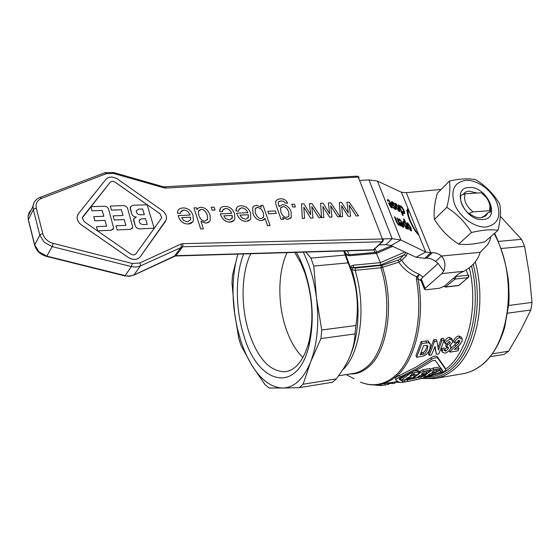 <?xml version="1.0" encoding="UTF-8"?>
<svg xmlns="http://www.w3.org/2000/svg" width="560" height="560" viewBox="0 0 560 560"><rect width="100%" height="100%" fill="white"/><g stroke="black" fill="none" stroke-linecap="round" stroke-linejoin="round"><path stroke-width="0.84" d="M462.875 194.558L465.311 192.164L468.706 191.079L477.134 193.039M468.629 213.549L473.004 211.841L489.314 210.721C490.686 206.857 489.776 202.587 486.57 197.897L481.453 192.794L465.178 193.725L460.803 195.335C459.802 201.593 462.413 207.662 468.629 213.549L470.078 214.046C473.746 216.727 477.337 217.973 480.865 217.784L486.577 214.963L487.76 212.807L490.497 212.016L490.581 207.585L489.153 202.776M469.105 187.537C450.226 187.586 464.688 221.599 483 219.506C501.592 218.75 486.934 185.738 469.105 187.537M482.762 217.455L487.76 212.807M454.811 204.771C460.103 217.469 475.055 227.99 486.241 226.975C498.12 224.406 501.592 216.118 496.65 202.097C491.267 189.805 477.071 179.69 465.962 180.299C453.915 182.322 450.198 190.477 454.811 204.771M471.471 232.491C465.227 222.222 457.002 213.85 446.796 207.361L434.448 219.38C440.58 229.404 448.658 237.643 458.668 244.097C465.598 245.063 474.355 244.293 484.939 241.766L497.987 230.314C491.351 229.201 482.51 229.929 471.471 232.491L458.668 244.097M446.796 207.361C449.645 196.483 450.527 187.698 449.456 181.006C460.327 178.64 469.105 178.213 475.79 179.718C485.73 185.885 493.689 193.956 499.66 203.917C501.165 210.721 500.605 219.52 497.987 230.314M449.456 181.006L437.283 193.249C434.483 203.644 433.538 212.352 434.448 219.38M383.341 239.358L382.466 239.001L382.606 240.548L382.053 241.787L383.033 241.22M357.126 176.162L359.135 177.457M287.07 252.644C277.767 272.104 277.473 303.912 286.062 328.762C290.269 341.012 295.883 350.623 302.897 357.595M250.74 253.736C241.038 273.301 240.583 307.132 249.298 333.459C258.146 358.932 270.109 371.693 285.187 371.749C295.988 370.118 303.912 360.101 308.959 341.705C313.964 319.277 312.55 296.198 304.717 272.475L300.867 263.109L294.749 252.413M343.7 250.95L348.047 262.864L313.796 266.084L316.505 298.144C315.007 286.314 312.417 275.212 308.721 264.838L303.394 252.154M313.796 266.084L310.933 258.111L345.135 255.066M239.89 342.09L241.08 345.653L251.762 365.113C260.988 380.002 271.32 387.639 282.744 388.031L269.304 388.024L265.188 384.916L251.762 365.113C247.338 357.847 243.621 349.538 240.611 340.172L237.237 327.887L234.815 315.07L232.001 282.779L232.505 275.184L237.86 254.121C233.023 271.103 231.819 289.975 234.234 310.723L238.777 338.457L239.89 342.09M336.364 378.889L332.465 382.263L299.348 387.639L303.1 384.23L336.364 378.889L343 369.383C350.518 357.714 354.529 345.891 355.026 333.921L320.936 338.562L321.748 329.994L355.915 325.507L355.026 333.921M406.133 252.63L399.812 259.238L398.307 260.057L398.818 262.157C403.172 268.604 409.108 273.469 416.619 276.745L416.36 279.09L418.061 278.859L417.844 277.459L419.265 274.246C411.845 271.327 405.979 266.672 401.667 260.295L406.287 255.864L407.463 253.246M391.384 245.728L376.04 252.364L380.345 262.64L353.318 265.216L353.493 266.595L352.849 267.659C351.603 267.092 350.938 267.414 350.854 268.639L345.205 253.225L345.905 254.023M352.849 267.659L351.883 269.78L355.089 270.326L380.919 267.778L398.818 262.157L401.667 260.295L399.812 259.238M423.073 277.06L419.265 274.246L416.619 276.745L417.844 277.452M406.287 255.864L404.418 254.8L380.681 264.999L380.345 262.64L404.929 252.063M348.628 254.821L349.755 255.724L376.74 253.302L392.763 246.372M296.373 252.364L300.104 259.42L304.332 269.696C312.935 295.764 314.489 321.104 308.994 345.716C297.213 395.283 257.775 383.908 244.069 336.343C235.312 309.575 235.011 275.744 243.628 253.946M498.505 241.395L521.521 239.344L524.622 246.295L501.298 248.479M508.648 305.48L532 302.414L529.284 274.218L524.622 246.295M492.31 353.822L508.606 351.204L504.091 354.41L490.119 356.678M532 302.414L530.803 310.009L507.752 313.145M508.606 351.204L520.492 330.785L530.803 310.009M521.521 239.344L500.311 216.3M345.793 254.695L349.391 255.745L345.205 253.225M376.068 252.364L348.467 254.814M349.391 255.745L349.755 255.724M398.307 260.057L382.081 265.349L382.599 267.428C394.807 305.109 387.24 352.541 368.011 367.388C362.432 372.001 356.475 374.185 350.147 373.947M382.081 265.349L355.404 268.051L353.066 267.673L380.681 264.999M350.854 268.639L351.883 269.78C360.794 298.718 359.842 334.488 349.937 356.258M348.047 262.864C356.692 283.024 359.317 303.905 355.915 325.507M416.36 279.09C423.913 319.816 413.091 362.502 393.267 377.328C382.872 385.189 371.959 386.778 360.521 382.102C366.485 384.622 372.568 385.469 378.77 384.65C384.391 383.859 389.732 381.486 394.793 377.517C414.75 362.635 425.656 319.76 418.061 278.852L421.085 280.777M395.325 378.581L395.241 378.35C395.458 377.573 396.879 376.579 399.504 375.354L415.618 367.311L430.794 357.826C433.909 355.866 436.086 355.523 437.339 356.804L445.214 368.088M436.359 354.235L438.809 353.85L444.234 340.158L441.959 340.494L438.459 350.063L436.919 341.236L434.511 341.593L429.142 355.355L431.431 354.998L435.092 346.374L436.359 354.235L434.833 347.088M429.142 355.355L428.477 353.661L433.769 339.724L436.184 339.367L436.919 341.236M438.067 347.62L441.217 338.632L443.492 338.303L444.234 340.158M445.13 343.693L447.118 343.805L449.33 341.628L450.212 342.09L450.093 343.035L447.496 345.156L446.39 347.34L447.524 346.983L448.476 347.529L448.245 348.817L445.592 351.183L444.598 350.679L444.731 349.594L442.365 350.231L442.148 352.023L444.661 353.129C447.083 352.688 449.05 351.169 450.555 348.565L450.849 346.724L449.624 345.737L452.466 342.524L452.627 340.613L450.177 339.227C446.985 340.676 445.298 342.167 445.13 343.693L444.416 341.901C445.69 339.157 447.363 337.645 449.435 337.372L451.864 338.688M441.658 350.777L441.679 348.516L444.045 347.879L444.731 349.594M444.703 349.517L447.608 346.976M446.39 347.34L445.69 345.597L446.6 343.777M447.398 343.259L449.211 341.649M416.633 357.294L423.696 355.957L425.908 354.711L428.246 352.261L429.786 349.363L430.507 344.54L428.827 342.713L421.932 343.441L416.633 357.294L415.975 355.593L421.197 341.558L428.092 340.844L430.192 343.749M454.209 342.811L456.4 342.741L458.829 340.235L459.851 340.725L458.584 343.651L455.798 346.164C451.906 349.44 449.953 351.428 449.925 352.121L457.912 350.882L458.983 348.705L454.461 349.405L459.459 345.121L462.042 341.39L462.273 339.136L459.676 337.82C457.884 337.757 456.057 339.416 454.209 342.811L453.488 341.033C455.056 337.834 456.869 336.154 458.934 335.986L461.538 337.33L462.07 338.653M457.009 347.221L458.304 347.025L458.983 348.705M450.464 348.761L457.877 341.901L458.948 340.221M305.816 252.084L310.933 258.111M320.936 338.562L310.618 361.984C317.324 344.092 319.291 322.812 316.505 298.144L321.748 329.994M299.348 387.639L282.744 388.031C294.259 387.688 303.548 379.008 310.618 361.984L303.1 384.23M423.038 376.075L417.697 376.971L419.958 375.438L425.299 374.549L426.867 373.352L421.512 374.241L423.675 372.393L429.037 371.504L430.542 370.083L423.374 371.259L420.455 372.638L413.35 378.168L421.407 377.048L423.038 376.075L422.618 374.997M419.062 371.826L422.772 369.712L429.94 368.543L430.542 370.083M426.867 373.352L426.321 371.952M408.212 381.381L424.844 377.811L441.413 372.568C444.178 371.511 445.648 370.524 445.816 369.607L437.976 358.435C436.737 357.168 434.56 357.511 431.438 359.464L416.22 368.9L400.092 376.915C397.467 378.133 396.046 379.134 395.822 379.904L395.948 380.177C398.412 382.011 400.372 382.767 401.835 382.459M407.799 381.43L405.02 381.906C403.508 382.004 401.506 381.045 399.021 379.015L400.827 377.594L419.23 368.69L432.306 360.794L435.148 360.339L442.778 370.734L440.867 372.029L436.191 373.772L422.023 378.21L407.799 381.43L407.211 379.862L417.256 377.741M399.497 378.294L400.54 379.008M402.927 380.149L407.211 379.862M422.555 376.376L423.5 376.117M436.926 371.777L441.896 369.649M437.08 371.658L431.795 372.533L433.972 370.685L439.271 369.81L440.783 368.396L433.706 369.558L430.801 370.93L423.626 376.453L431.571 375.34L433.216 374.374L427.945 375.256L430.22 373.723L435.505 372.848L437.08 371.658L436.534 370.265M433.216 374.374L432.796 373.296M423.066 374.997L423.626 376.453M430.255 369.348L433.104 368.025L439.754 366.933M426.524 372.47L427.441 371.77M441.959 340.494L441.217 338.632M434.511 341.593L433.769 339.724M401.086 380.457L409.115 379.113L412.461 377.972L414.834 376.187L413.749 376.019L417.039 374.654L418.929 372.988L419.279 372.393L418.152 372.12L410.06 373.45L401.086 380.457L400.505 378.917L405.321 375.634M414.911 371L418.684 370.846L419.23 372.26M405.916 378.945L408.149 377.405L411.39 377.153L408.226 378.56L405.916 378.945M414.155 373.968L415.107 374.171L412.006 375.823L409.689 376.208L411.831 374.346L414.155 373.968M442.365 350.231L441.679 348.516M447.496 345.156L446.95 343.798M421.932 343.441L421.197 341.558M423.577 354.158L420.126 354.802L423.647 345.667L426.804 345.338L427.896 346.269L427.273 349.622C425.803 352.765 424.571 354.277 423.577 354.158L422.905 352.436C424.011 352.436 425.236 350.91 426.58 347.844L427.238 345.45M420.973 352.849L422.905 352.436M449.925 352.121L449.274 350.49M394.422 382.018L394.912 383.327L388.598 383.586M392.588 383.719L392.098 382.41M400.253 382.424L394.506 382.242M388.395 383.033L388.808 384.153L388.038 384.468L381.409 385.609L374.15 384.972M388.038 384.468L387.555 383.173M381.409 385.609L380.919 384.286M465.178 193.725C463.33 200.004 465.941 206.038 473.004 211.841M489.314 210.721L490.497 212.016M424.83 258.307L426.475 258.209C429.555 258.097 432.593 259.189 435.589 261.471L441.588 256.004C438.564 253.701 435.505 252.595 432.418 252.7L430.766 252.791L424.83 258.307L416.059 257.271L425.705 252.035L400.904 239.995L390.957 245.525L385.91 244.685L392.175 238.693L383.173 238.91M360.297 180.418L368.963 179.9L377.461 181.104L401.422 192.241L406.238 192.675L441.063 189.448M435.589 261.471L438.032 263.403L437.752 263.767L421.204 278.747L420.728 279.881M480.123 252.343C477.995 260.022 472.577 266.336 463.862 271.278L458.955 273.518L444.248 286.244L439.488 288.239L426.055 289.786L424.501 289.331L425.075 288.428L441.784 273.616L443.737 271.103C445.83 265.349 445.116 260.316 441.588 256.004L480.123 252.343L487.83 244.503L489.867 240.408L490.875 236.558M401.422 192.241L425.705 252.035L430.766 252.791L406.238 192.675M390.957 245.525L416.059 257.271M391.713 205.282L389.592 204.246L391.426 206.85L391.993 206.64L391.713 205.282M368.963 179.9L392.175 238.693L400.904 239.995L377.461 181.104M408.205 226.338L410.809 229.74L410.291 227.304L408.079 223.923L407.694 223.909L408.205 226.338L407.764 226.583M405.258 223.041L403.837 222.208L404.313 224.581L406.322 227.752L406.798 227.724L405.258 223.041M402.871 224.56L400.792 223.601L402.619 226.191L403.165 225.946L402.871 224.56M395.71 206.549L395.171 203.406L395.871 203.441L399.217 208.257L399.749 211.407L399.063 211.386L395.71 206.549M395.92 207.977L396.088 209.622L393.925 208.432L393.379 207.067L394.954 208.509L395.388 208.537L395.311 207.823L391.762 203.336L391.601 201.67L393.946 203.021L394.513 204.449L392.777 202.797L392.266 202.748L392.378 203.497L395.92 207.977L395.437 208.25M398.391 204.848L399.049 205.177L403.249 215.607L402.598 215.292L398.391 204.848M402.479 223.58L400.078 220.234L399.091 220.521L398.524 219.114L398.958 218.967L399.616 219.107L403.179 223.979L403.69 227.248L403.011 227.234L401.527 225.855L399.749 222.313L402.479 223.58L401.828 223.944L400.078 223.139M400.722 205.863L402.409 207.459L404.082 210.623L404.754 213.276L403.872 213.668L402.507 212.548L401.933 211.127L403.844 212.59L403.417 210.294L401.177 206.969L400.393 207.305L399.819 205.891L400.722 205.863L400.092 206.227L400.981 206.892M410.956 227.612L411.502 230.839L410.865 230.825L407.533 226.03L406.98 222.81L407.638 222.831L410.956 227.612L410.508 227.864M394.443 216.825L395.122 217.14L397.698 223.328L398.552 224.189L399.217 223.727L396.914 217.98L397.586 218.295L400.666 225.988L399.651 224.819L398.874 225.344L396.445 221.837L394.443 216.825M415.219 230.034L418.25 234.731L414.967 230.51C410.368 223.055 407.743 216.58 407.099 211.092L406.658 210.574L407.708 208.768L408.38 212.59L407.939 212.072C408.541 217.161 410.963 223.146 415.219 230.034L414.813 230.265M403.697 224.42L403.109 221.018L404.845 222.005L403.564 218.834L404.215 219.142L408.401 229.523L407.428 228.424L406.651 228.9L403.697 224.42M391.321 204.302L388.906 200.928L387.884 201.166L387.331 199.773L387.772 199.647L388.451 199.808L392.042 204.729L392.539 207.914L391.811 207.886L390.306 206.479L388.535 202.944L391.321 204.302L390.677 204.673L388.878 203.798M396.312 204.526L395.899 204.505L396.396 206.885L399.035 210.315L398.538 207.928L396.312 204.526M399.112 210.175L399.252 211.463M395.024 203.721L396.088 204.449M398.195 210.728L398.958 210.357M393.946 203.021L393.456 203.301M391.468 201.999L392.616 202.727M392.266 202.748L391.671 203.091M391.72 203.063L392.287 202.727M393.4 204.855L392.833 205.177M394.24 205.513L393.715 205.996M393.246 205.604L393.596 205.884M394.443 208.936L395.304 208.579M395.353 208.558L395.57 209.664M399.049 205.177L398.622 205.415M398.615 219.345L399.987 220.192M402.262 223.699L402.563 224.42M403.116 226.114L403.193 227.304M402.164 226.625L402.962 226.261M399.399 220.192L399.035 220.395M401.639 225.253L401.254 225.463M400.792 223.601L400.379 223.839M402.969 212.996L403.76 212.639M403.942 212.387L404.103 213.759M406.826 223.125L407.883 223.86M410.879 229.614L411.012 230.881M409.962 230.146L410.725 229.782M399.651 224.819L398.944 225.372M399.084 224.035L399.441 224.938M397.964 224.588L398.839 224.231M397.586 218.295L397.138 218.547M395.122 217.14L394.674 217.392M407.176 209.685L407.624 212.254M407.939 212.072L407.302 212.429L407.365 213.031M414.946 230.545L415.583 231.63M407.428 228.424L406.742 228.935M404.628 222.124L404.831 222.628M406.854 227.654L407.211 228.55M402.955 221.361L403.998 222.152M405.755 228.151L406.644 227.808M404.215 219.142L403.788 219.387M404.845 222.005L404.355 222.278M387.436 200.039L388.78 200.872M391.111 204.421L391.405 205.128M391.951 206.78L392.035 207.977M391.006 207.305L391.79 206.934M388.213 200.858L387.849 201.068M390.432 205.891L390.054 206.108M389.592 204.246L389.172 204.484M379.295 244.867L385.91 244.685M145.53 218.701L147.259 224.399L145.53 218.701L141.414 218.869L139.447 219.884M180.768 244.139L139.797 262.983L132.356 263.48L53.137 243.355C47.768 241.738 44.331 238.546 42.826 233.793L36.316 208.285C35.413 203.616 37.142 200.312 41.51 198.373L106.484 173.607L113.764 173.488L163.723 187.789L166.11 188.069L358.26 177.065L382.466 239.001L182.966 243.656L180.768 244.139L181.426 245.763L181.202 247.1L174.538 256.032L133.987 274.974L140.308 266.014L182.665 246.778L382.053 241.787L373.156 250.061L175.56 255.99M144.347 214.655L140.231 214.816C137.571 214.466 136.255 213.122 136.283 210.791L138.544 209.125L142.653 208.971L144.347 214.655L142.639 208.999L138.53 209.146L136.269 210.812M263.165 217.665L263.585 216.986L263.34 212.863L261.303 209.069L257.474 207.284L255.542 208.187M161.392 218.344L161.707 217.658L159.922 213.703L115.234 182.266C113.162 181.027 111.454 181.062 110.103 182.371L82.6 217.042M136.031 217.035C133.896 216.797 132.461 215.726 131.719 213.808L130.235 208.768L130.494 206.514M154.161 228.207L147.14 204.785L132.874 205.275L130.186 207.263L131.733 213.787C132.552 215.824 134.085 216.895 136.332 217.014L133.651 219.009L135.205 225.631C136.031 227.682 137.571 228.76 139.832 228.865L154.175 228.186L139.811 228.886C137.557 228.781 136.017 227.703 135.191 225.652L133.7 220.563L133.973 218.246M113.393 229.047L111.16 230.244L97.622 230.888L96.46 226.709L97.636 230.86L111.174 230.223L113.701 228.27L108.584 209.181C107.856 207.34 106.456 206.36 104.384 206.248L90.93 206.703L92.071 210.812L102.186 210.441L103.824 216.251L102.172 210.469L92.057 210.833L90.93 206.703M106.617 226.226L104.972 220.395L94.829 220.822L93.688 216.657L94.843 220.794L104.986 220.374L106.638 226.226L96.474 226.688M125.874 225.365L124.201 219.59L114.268 220.01L113.113 215.887L114.282 219.982L124.215 219.569L125.895 225.358L115.948 225.806L117.124 229.936L115.948 225.806M123.011 215.495L121.352 209.769L111.447 210.133L110.299 206.045L111.461 210.105L121.373 209.748L123.032 215.495L113.113 215.887M132.503 228.207L130.361 229.334L117.11 229.964L130.375 229.313L132.818 227.479L127.624 208.502C126.889 206.675 125.51 205.709 123.473 205.597L110.299 206.045M103.824 216.251L93.688 216.657M78.442 213.661L77.189 216.573C76.902 219.8 78.344 222.6 81.515 224.973L128.296 257.46C133.231 260.316 137.235 260.064 140.315 256.704L166.32 219.66C167.041 216.244 165.676 213.192 162.225 210.511L117.691 179.151C112.938 176.302 109.011 176.379 105.896 179.375L78.442 213.661M159.936 213.675L161.721 217.637L161.371 218.372L136.003 253.701C134.659 255.157 132.916 255.262 130.781 254.023L84.161 221.62L82.285 217.945L110.117 182.343C111.468 181.034 113.176 180.999 115.248 182.238L159.922 213.703M165.55 221.263L140.301 256.725C137.221 260.085 133.217 260.337 128.282 257.481L81.501 225.001C78.33 222.628 76.888 219.828 77.175 216.601L77.896 214.459M147.259 224.399L143.129 224.581C140.448 224.238 139.132 222.887 139.174 220.514L141.428 218.848L145.551 218.673M288.575 216.58L288.939 216.027L288.68 211.953C287.168 208.264 285.229 206.5 282.856 206.661L280.889 207.515M247.94 218.204L248.36 214.795L240.03 215.145M231.833 218.862L232.246 215.474L223.755 215.831M207.207 219.989L207.606 219.247L207.249 215.054C205.723 211.197 203.679 209.321 201.117 209.419L198.842 210.539M178.332 216.279L178.129 215.579L178.346 216.258C180.285 221.466 183.561 224.042 188.174 223.986C183.547 224.063 180.271 221.487 178.332 216.279L178.346 216.258M180.383 213.409L177.45 213.178L177.688 211.239L177.464 213.157L180.397 213.381L180.621 212.128L183.638 210.056C186.487 210.007 188.636 211.673 190.099 215.068C188.615 211.694 186.466 210.028 183.624 210.084L181.034 211.26M192.661 221.921L188.16 224.007C190.834 223.846 192.556 222.733 193.333 220.64L193.039 215.488C191.226 210.42 187.873 207.907 182.973 207.935C180.096 208.075 178.339 209.167 177.709 211.218L178.29 210M234.157 220.276L230.076 222.082C232.456 221.942 234.024 220.983 234.794 219.184L234.535 213.78C232.687 208.838 229.425 206.381 224.749 206.409C222.201 206.521 220.598 207.459 219.933 209.216L219.625 211.491L222.425 211.715L222.705 210.189L225.435 208.474C228.151 208.425 230.244 210.056 231.714 213.367C230.216 210.077 228.13 208.453 225.421 208.502L223.069 209.524M222.425 211.715L219.604 211.512L220.486 208.208M230.076 222.082C225.68 222.131 222.495 219.618 220.521 214.536L220.311 213.857L220.542 214.515C222.509 219.597 225.694 222.11 230.097 222.061L230.097 222.061M203.392 228.865L200.697 229.019L193.949 207.893L200.711 228.998L203.392 228.865L200.956 221.27L205.968 223.167L208.95 222.173L210.259 220.388L209.986 214.921C208.061 209.979 204.974 207.431 200.718 207.284L198.359 207.935L197.057 209.678L197.54 208.719M209.692 221.438L205.954 223.188L200.977 221.326M250.215 219.632L246.288 221.34C241.976 221.389 238.819 218.897 236.838 213.864C238.84 218.876 241.99 221.368 246.309 221.312L248.801 220.738L250.67 218.953L250.586 213.115C248.724 208.222 245.504 205.786 240.912 205.814C238.483 205.926 236.929 206.808 236.264 208.46L235.928 210.847L238.686 211.071L238.98 209.461L241.605 207.865C244.272 207.816 246.344 209.433 247.814 212.709C246.316 209.447 244.251 207.837 241.591 207.886L239.323 208.859M238.686 211.071L235.914 210.868L236.796 207.529M236.838 213.864L236.628 213.192L236.859 213.843M276.262 213.444L268.695 213.78L267.841 211.267L268.716 213.759L276.262 213.444L275.387 210.966L267.841 211.267M264.495 219.394L261.73 220.626C257.621 220.486 254.681 218.078 252.903 213.409L252.609 207.837L253.246 206.787M261.345 207.207L260.75 205.415L261.38 207.242L256.571 205.24L253.904 206.129L252.623 207.816L252.924 213.381C254.702 218.057 257.642 220.465 261.751 220.605L265.076 218.435L267.596 225.708L270.074 225.589L263.032 205.331L260.75 205.415M270.074 225.589L267.582 225.736L265.062 218.47M290.78 218.099L287.616 219.436L282.751 217.574M283.353 219.289L282.73 217.518L287.63 219.415L291.284 217.35L291.116 211.666C289.436 207.256 286.524 204.904 282.387 204.617L279.111 206.633L278.166 203.511L278.369 202.104L281.071 200.809L283.766 201.404L285.152 202.972L287.609 203.231C286.356 200.158 283.941 198.688 280.364 198.8L277.508 199.437L275.94 201.012C275.359 201.88 275.604 203.819 276.668 206.829L281.106 219.387L283.353 219.289L281.085 219.408L276.654 206.85C275.583 203.84 275.338 201.901 275.926 201.04L276.36 200.347M287.595 203.259L285.131 202.993L283.745 201.425L281.057 200.83L278.635 201.684M279.111 206.633L279.615 205.835M295.449 206.927L292.726 207.053L291.753 204.274L292.74 207.032L295.449 206.927L294.455 204.176L291.753 204.274M304.598 218.337L302.288 218.442L301.497 203.917L302.309 218.421L304.612 218.316L303.793 207.137L310.569 218.043L303.8 207.193M310.632 214.641L309.463 203.623L310.66 214.683L303.919 203.826L301.497 203.917M312.991 217.931L310.555 218.064L312.991 217.931L311.766 206.521L318.899 217.658L321.286 217.553L318.878 217.679L311.773 206.584M323.834 217.434L321.559 217.56L320.6 203.231L321.58 217.539L323.834 217.434L322.903 206.395L324.569 209.048L322.903 206.451M329.672 213.808L328.398 202.923L329.7 213.85L322.98 203.119L320.614 203.21M332.01 217.063L329.63 217.189L324.548 209.069L329.651 217.168L332.01 217.063L330.68 205.793L337.778 216.797L340.116 216.692L337.764 216.818L330.687 205.856M342.601 216.58L340.382 216.699L339.297 202.524L340.396 216.678L342.601 216.58L341.565 205.667L348.285 216.314L350.588 216.209L349.16 205.079L356.23 215.957L358.512 215.852L349.216 202.153L346.899 202.244L348.292 213.038L341.607 202.44L339.297 202.524M348.264 212.996L346.899 202.244M358.512 215.852L356.209 215.978L349.167 205.142M350.588 216.209L348.264 216.335L341.572 205.73M215.075 210.042L212.1 210.161L211.169 207.242L212.114 210.133L215.089 210.021L214.144 207.13L211.169 207.242M190.631 219.723L190.603 217.231L181.692 217.602L190.617 217.203L190.631 219.723L187.481 221.837L183.631 220.479L181.678 217.581M190.099 215.068L178.143 215.558M220.311 213.857L231.714 213.367M223.748 215.81L232.267 215.453L232.246 218.148L229.383 219.968L225.68 218.638L223.748 215.81M197.057 209.678L196.434 207.781L193.963 207.872M207.263 215.033L207.627 219.226L205.002 221.039C202.377 221.207 200.291 219.247 198.744 215.152L198.443 211.302L201.131 209.398C203.7 209.293 205.744 211.176 207.263 215.033L207.249 215.054M236.628 213.192L247.814 212.709M240.016 215.124L248.374 214.774L248.346 217.532L245.588 219.24L241.941 217.924L240.016 215.124M261.303 209.069L263.354 212.842L263.606 216.965L261.275 218.54C258.909 218.687 256.956 216.86 255.423 213.059L255.129 208.873L257.488 207.263L261.324 209.048M288.701 211.932L288.96 216.006L286.727 217.392C284.319 217.476 282.366 215.74 280.868 212.184L280.532 208.075L282.877 206.64C285.25 206.479 287.189 208.243 288.701 211.932L288.68 211.953M321.286 217.553L311.892 203.532L309.463 203.623M340.116 216.692L330.771 202.839L328.398 202.923M182.966 243.656L182.665 246.778L175.994 255.703L133.805 275.163M139.797 262.983L140.49 264.656L140.308 266.014L136.073 267.071L131.376 266.623L125.153 275.618L46.893 256.151L39.053 251.923L34.699 244.846L28.364 219.597L28.049 216.223L29.106 212.478L31.241 209.783M132.356 263.48L131.376 266.623L52.178 246.603L46.599 256.466C40.299 254.618 36.309 250.817 34.629 245.056L39.816 235.137L44.233 242.298L52.178 246.603L53.137 243.355M42.826 233.793L40.964 234.234L39.816 235.137L33.334 209.629L28.294 219.814L28.049 216.223L33.012 206.22L33.334 209.629L34.468 208.712L36.316 208.285M41.51 198.373L39.844 197.449M106.484 173.607L104.797 172.76M113.764 173.488L113.638 172.536L105.014 172.683L40.047 197.372C35.917 199.031 33.572 201.985 33.012 206.22L34.069 202.447L35.588 200.347M163.723 187.789L163.457 186.83M166.11 188.069L165.13 187.04M124.67 275.821L129.388 276.318L133.987 274.974L129.794 276.038L124.789 275.905L46.515 256.389M453.46 278.271L455.126 279.055L455.637 277.977L455.392 276.598M468.286 277.508L458.703 285.425L446.068 286.874L444.416 286.097M445.34 287.049L455.126 279.055L467.852 277.655L468.482 277.34L468.923 275.464L468.188 275.205L468.37 276.584L467.852 277.655L459.144 285.271M466.207 270.088L468.188 275.205L455.441 276.556M475.258 261.842C487.053 305.165 475.279 355.068 451.528 371.329C446.089 375.298 440.363 377.72 434.357 378.595L422.478 378.42M473.263 264.313C484.113 306.817 472.416 354.844 449.358 370.748C441.245 376.621 432.677 379.078 423.64 378.119M469.392 267.946C478.898 308.798 467.481 353.822 445.634 369.103L445.62 369.11M427.217 377.16C434.448 376.936 441.308 374.437 447.804 369.684C470.218 354.109 481.747 307.657 471.569 266.063M344.491 250.922L346.01 254.1M342.706 369.852C360.381 353.885 366.73 307.356 355.089 270.326L355.404 268.051M381.241 265.538L380.919 267.778C393.029 305.256 385.532 352.408 366.45 367.192C362.131 370.797 357.539 372.918 352.674 373.548L338.674 375.774M376.663 252.098L375.088 248.927M373.758 249.956L374.997 252.462M349.237 254.758L347.326 250.838M494.27 233.576L497.644 240.632C518.119 285.012 507.913 348.334 479.444 366.653C473.893 370.587 468.055 373.002 461.93 373.898L436.072 378.301M353.318 265.216L351.4 265.916L350.602 267.729M346.129 374.584L354.039 378.714M413.721 377.825L413.518 377.293M420.455 372.638L419.86 371.091M423.374 371.259L422.772 369.712M405.02 381.906L404.432 380.331M400.092 376.915L399.504 375.354M431.438 359.464L430.794 357.826M437.976 358.435L437.339 356.804M440.867 372.029L440.272 370.517M424.011 376.096L423.521 374.843M433.706 369.558L433.104 368.025M430.801 370.93L430.493 370.132M418.152 372.12L417.557 370.566M412.006 375.823L411.544 374.612M408.226 378.56L407.869 377.615M450.177 339.227L449.435 337.372M452.466 340.193L451.731 338.373M450.093 343.035L449.526 341.607M448.245 348.817L447.559 347.102M445.592 351.183L444.92 349.496M426.552 342.762L425.81 340.886M428.827 342.713L428.092 340.844M421.995 354.515L421.33 352.793M459.676 337.82L458.934 335.986M459.69 341.929L458.99 340.214M458.584 343.651L457.877 341.901M455.798 346.164L455.098 344.442M385.301 384.951L384.818 383.635M463.862 271.278L441.784 273.616M421.204 278.747L425.075 288.428M438.032 263.403L443.737 271.103M426.475 258.209L432.418 252.7M396.396 206.885L395.955 207.137M399.217 208.257L398.762 208.516M395.871 203.441L395.234 203.805M392.378 201.74L391.734 202.111M392.378 203.497L391.944 203.749M394.954 208.509L394.352 208.852M403.179 223.979L402.535 224.343M399.616 219.107L398.965 219.471M402.619 226.191L402.052 226.506M398.958 218.967L398.559 219.198M403.445 212.576L402.864 212.905M404.754 213.276L404.117 213.64M404.082 210.623L403.634 210.875M402.409 207.459L401.996 207.697M407.638 222.831L406.994 223.195M398.552 224.189L397.929 224.539M397.698 223.328L397.271 223.566M396.879 221.536L396.431 221.795M404.313 224.581L403.865 224.833M406.322 227.752L405.706 228.095M403.662 221.025L403.018 221.389M392.042 204.729L391.391 205.1M388.451 199.808L387.807 200.186M391.426 206.85L390.873 207.172M387.772 199.647L387.373 199.878M382.676 241.605L373.744 249.802L175.994 255.703L174.335 256.228M34.727 245.476L28.399 220.248M484.89 216.496L486.577 214.963M358.764 176.827L357.21 176.155L163.541 186.837M445.655 287.07L458.234 285.628M300.867 263.109L300.104 259.42M479.752 366.541C474.775 370.069 469.539 372.4 464.023 373.527M479.892 366.443C491.043 358.19 499.282 345.296 504.595 327.747L508.76 304.15C509.194 299.873 509.096 292.026 508.459 280.602C506.037 263.55 501.424 247.772 494.627 233.268M308.959 341.705L308.994 345.716M397.845 381.437L380.373 384.377M413.112 377.559L413.35 378.175M405.146 381.885L402.129 382.396M395.234 378.35L395.822 379.904M450.695 346.353L450.275 345.296M442.148 352.023L441.476 350.329M427.756 345.905L427.896 346.269M444.017 286.433L445.599 287.077M285.187 371.749L286.328 371.581M424.501 289.331L420.644 279.671M395.899 204.505L395.262 204.876M407.694 223.909L407.05 224.273M403.837 222.208L403.193 222.572M163.52 186.83L113.652 172.543M373.156 250.061L374.395 249.606M382.97 241.325L383.348 239.386"/></g></svg>
